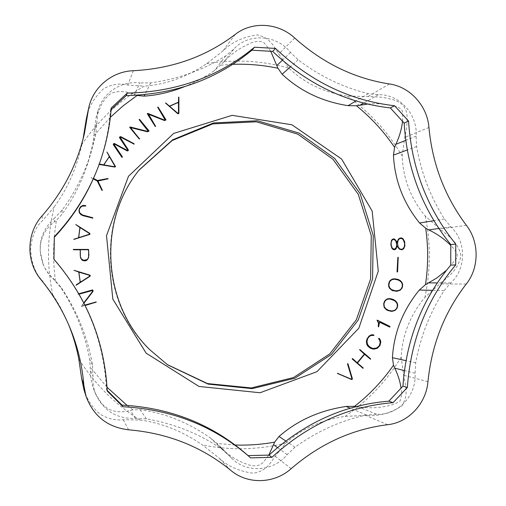<?xml version="1.0" encoding="UTF-8"?>
<svg xmlns="http://www.w3.org/2000/svg" width="506" height="506" viewBox="0 0 506 506"><rect width="100%" height="100%" fill="white"/><g stroke="black" fill="none" stroke-linecap="round" stroke-linejoin="round"><path stroke-width="0.38" stroke-dasharray="2.53 1.9" d="M96.203 301.974L96.051 302.449M83.813 302.835L81.403 306.497L85.172 305.504M92.269 290.552L78.322 294.372L77.937 294.049L78.835 293.752L78.019 294.372L79.081 294.169M84.964 305.093L82.965 305.434L82.845 304.618L83.971 303.145M96.02 302.43L81.523 306.541M55.527 281.051C52.662 260.691 52.978 240.42 56.482 220.243L54.37 221.894C48.209 226.454 43.984 232.286 41.688 239.389C40.714 241.912 40.221 245.853 40.208 251.197L43.453 265.062C45.73 270.432 49.069 275.106 53.459 279.084L60.372 286.972C75.027 308.768 84.793 332.904 89.67 359.387L90.492 370.563C90.391 377.387 91.618 383.972 94.173 390.328C96.001 394.977 98.759 399.62 102.452 404.243C106.001 407.627 108.853 409.569 111.004 410.069C116.975 412.276 123.458 412.39 130.44 410.417L132.958 409.816L140.029 409.708C164.728 413.004 188.175 422.415 210.382 437.949L216.258 442.864L222.109 448.923C229.844 456.361 238.94 461.744 249.395 465.077C262.823 468.151 264.031 460.264 268.831 455.109M136.392 95.242L134.647 94.571C126.905 91.358 119.758 90.726 113.192 92.674C109.612 93.053 103.281 100.435 101.067 105.356L96.013 117.936L92.813 144.033L88.126 162.148C81.883 181.882 73.009 199.453 61.492 214.848L56.482 220.243M93.857 135.798L110.34 117.297M270.71 51.182L264.916 43.927C262.949 40.246 254.227 40.967 249.078 43.933C239.211 48.203 230.622 54.395 223.31 62.516L214.335 70.663C204.848 77.184 194.823 82.548 184.273 86.747M220.844 65.173L232.741 64.338M235.132 445.008L216.846 443.446M132.958 409.816L127.057 405.376M107.051 387.254L90.479 367.419M74.009 270.299L89.828 275.137L90.289 275.65L89.986 276.27L76.102 285.257M75.767 224.506L89.84 233.468L89.923 234.348M73.87 239.205L78.613 237.668M97.917 180.977L102.37 190.433M93.256 178.909L91.282 177.834L91.542 177.492L97.449 180.572L108.164 178.782M113.831 144.204L122.357 157.227M120.118 137.341L128.265 150.573M119.517 137.094L120.491 136.671L134.103 144.121M113.274 144.077L114.267 143.577L127.151 150.491L127.835 150.25M148.777 114.748L148.739 115.419L155.658 126.43M157.619 107.297L158.093 107.361L165.835 120.08M147.284 113.673L164.425 120.232L165.12 119.973M397.229 246.049L396.609 246.492L395.679 248.895L394.364 249.774M400.423 237.934L401.802 238.105L403.25 239.186L404.598 242.95L404.661 245.467L404.066 247.832L402.846 249.338L401.486 249.831M393.415 238.914L394.87 239.446L396.28 241.786L397.001 242.127M394.364 278.787L397.615 279.35L399.797 280.387L401.612 282.297L402.397 284.473L402.093 287.376L400.916 289.356L398.892 290.767L396.097 291.279M379.392 322.158L378.874 322.569L378.393 326.825M377.071 320.134L389.69 326.402L389.557 327.097M359.823 349.469L370.341 358.716L370.31 359.19M352.581 358.621L357.337 362.935M364.649 354.257L357.198 362.954L362.96 367.887L362.815 368.273M347.698 363.618L352.182 378.773L351.328 379.424M337.502 373.118L351.202 379.114M372.833 335.301L370.746 335.44L368.602 336.863L367.084 339.355L366.742 341.86L367.116 343.897L368.526 346.028L370.949 347.767L373.289 348.545M372.966 334.725L373.687 335.035L373.308 335.427M379.158 338.28L380.544 341.892L380.367 343.89L379.487 345.876L376.698 348.476L374.623 349.064L372.353 348.944M389.639 298.565L392.751 299.343L394.965 300.577L396.755 302.626L397.45 304.865L397.008 307.718L395.73 309.672L393.7 310.956L390.967 311.329M397.937 257.276L397.229 272.007M178.574 97.272L178.694 113.667M165.57 103.053L169.402 106.292L178.428 102.174M131.307 128.144L131.339 128.847L139.669 138.929M139.087 119.549L139.485 119.448L148.903 131.263M129.662 127.31L147.569 131.528L148.207 131.225M106.88 152.142L115.501 166.721M99.284 164.007L98.759 163.995L98.917 164.393L98.923 164.045L103.641 164.943L109.385 156.487M79.524 208.314L80.391 206.884L81.877 205.771L84.053 205.455L85.799 205.929M79.613 208.491L79.189 211.533L80.764 214.089L82.876 215.164L92.661 217.782L92.87 218.206M73.357 249.338L88.607 249.515L88.695 256.972L88.082 258.8L86.583 260.407M92.687 289.938L93.079 290.823L92.8 291.652L82.82 304.599L82.94 305.415L84.951 305.067M81.377 306.478L83.8 302.803M43.453 265.062L43.187 264.436C45.584 270.014 49.069 274.834 53.63 278.882L61.074 287.313C77.102 311.07 87.576 336.964 92.497 364.99L92.996 376.129L90.492 370.563M43.187 264.436C36.774 246.498 40.581 231.04 54.597 218.08L54.37 221.894M96.013 117.936L97.993 110.751L95.849 134.052L91.036 152.787C84.647 173.248 75.059 192.299 62.276 209.933L54.597 218.08M97.993 110.751C102.642 92.794 121.326 80.517 139.839 82.946L134.647 94.571M222.109 448.923L231.824 458.379C246.726 473.534 273.657 471.51 287.161 454.609L295.011 447.253C317.18 431.207 340.993 420.461 366.458 415.015L376.508 414.218C397.653 415.856 416.881 395.18 415.065 373.245L415.685 362.802C420.518 336.439 430.018 312.36 444.179 290.577L450.656 282.924C466.424 269.129 466.488 241.071 450.846 226.833L444.426 218.997C430.448 196.847 421.182 172.685 416.615 146.519L416.084 136.215C418.07 114.66 399.215 93.8 378.279 94.73L368.336 93.629C343.188 87.475 319.792 76.216 298.148 59.847L290.52 52.434C276.795 34.566 248.25 32.719 233.778 49.183L225.815 55.818C203.292 70.011 178.27 79.025 150.756 82.851L139.839 82.946M231.824 458.379L219.288 446.001M94.173 390.328L95.704 394.136C103.597 410.878 116.842 418.981 135.425 418.437L146.462 418.892C174.153 423.693 199.237 433.737 221.723 449.012L229.642 456.07M95.704 394.136C93.42 388.374 92.516 382.372 92.996 376.129M111.099 109.581L110.428 110.27C108.834 132.129 103.869 153.242 95.526 173.615M54.275 237.327L53.921 259.584C86.431 297.186 103.958 340.532 106.5 389.626L107.215 390.417M246.454 454.224L250.603 457.879M79.398 272.329L78.961 273.006L80.125 281.304L80.77 281.829M389.728 298.957L387.311 299.141L385.161 300.494L383.972 302.702L383.656 305.232L384.307 307.262L385.73 308.913L388.519 310.374L391.397 310.969M41.764 280.001L52.738 294.694C46.66 265.302 47.121 236.093 54.123 207.068L42.725 220.42C35.869 226.372 31.827 235.929 30.607 249.097C31.435 262.696 35.154 273 41.764 280.001L41.094 279.831M83.016 139.232L81.985 144.254C98.626 119.985 119.41 100.618 144.33 86.153L127.784 85.04C119.865 82.971 111.718 84.249 103.344 88.873C93.49 98.525 87.816 108.55 86.311 118.954M83.876 389.354C86.286 397.393 91.934 408.582 101.504 414.971C108.645 418.955 115.893 420.537 123.262 419.721L139.998 420.031C127.74 412.371 116.431 403.396 106.077 393.099C95.735 382.789 86.634 371.41 78.778 358.963M356.332 406.527L358.197 406.805C368.317 408.361 378.165 408.064 387.735 405.907C391.726 405.205 395.812 403.63 399.987 401.169C401.682 396.622 402.042 392.346 401.062 388.336M446.52 270.236L456.355 258.674C459.303 252.374 453.338 248.819 450.84 245.511M402.536 121.149L402.675 112.661C402.397 107.765 395.388 106.209 391.682 105.412C383.871 103.755 375.838 103.306 367.571 104.072M107.247 391.062L106.5 389.626M54.319 236.726L54.268 237.333M111.219 107.993L110.428 110.27M139.998 420.031C161.642 422.908 182.457 431.226 202.444 444.976L218.7 457.734C227.409 466.121 238.94 471.288 253.278 473.23C266.029 471.067 269.597 464.223 275.188 456.279L285.757 443.054C301.816 428.765 321.607 419.872 345.124 416.375L365.724 415.426C378.134 416.609 390.189 413.408 401.897 405.837C408.785 394.775 405.673 385.787 403.598 375.262L401.22 357.166C402.283 335.08 410.195 315.13 424.945 297.319L439.701 283.942C448.892 276.308 458.265 269.54 460.979 255.694C458.145 242.292 449.005 236.232 439.897 228.984L425.274 216.062C410.714 198.447 403.016 178.428 402.175 156.019L404.711 137.398L406.647 128.227L407.26 119.207L406.95 114.685L405.938 110.055L403.149 105.191L398.222 101.693L393.187 99.682L383.086 97.405L372.821 96.633L347.211 96.058C323.973 92.471 304.536 83.161 288.901 68.139L278.692 54.041C273.272 45.477 269.913 37.627 257.143 34.889C243.076 36.932 231.685 42.264 222.969 50.878L206.638 63.699C186.587 77.095 165.816 84.584 144.33 86.153M81.985 144.254L81.7 145.513C76.393 168.7 67.203 189.219 54.123 207.068M52.738 294.694C58.456 303.22 63.528 312.651 67.943 322.992L68.753 324.934M167.227 364.541L149.042 349.184C101.845 303.29 97.222 221.147 138.682 170.611L138.967 170.25M206.638 63.699C234.575 59.113 261.994 60.593 288.901 68.139M347.211 96.058C369.772 112.206 388.096 132.192 402.175 156.019M425.274 216.062C430.777 243.171 430.663 270.255 424.945 297.319M401.22 357.166C386.818 380.866 368.121 400.607 345.124 416.375M285.757 443.054C258.395 449.923 230.622 450.561 202.444 444.976M80.302 249.743L80.359 256.561L81.156 258.768L83.547 260.305L86.76 259.755M79.929 228.231L78.765 236.77L79.575 237.44L89.41 234.215M104.16 164.286L104.628 165.165L114.394 166.771L115.083 166.373M91.656 177.549L91.301 177.511L91.453 177.948M170.073 106.102L170.13 106.987L177.574 113.287L178.485 113.129M393.548 239.319L392.232 239.844L391.34 240.919L390.853 244.524L391.834 248.048L392.871 249.003L394.199 249.357M400.436 238.351L398.975 238.895L397.906 240.236L397.33 244.556L397.918 246.896L398.886 248.452L399.98 249.218L401.505 249.395M394.528 279.185L392.055 279.495L390.101 280.716L388.918 282.81L388.646 285.82L389.614 288.135L391.233 289.571L393.504 290.488L396.457 290.88M146.462 418.892L140.029 409.708M135.425 418.437L130.44 410.417M221.723 449.012L210.382 437.949M295.011 447.253L285.751 440.998M287.161 454.609L277.522 447.582M366.458 415.015L350.247 408.203M376.508 414.218L358.197 406.805M415.685 362.802L405.97 360.658M415.065 373.245L404.414 370.588M444.179 290.577L432.516 290.33M450.656 282.924L437.26 282.898M444.426 218.997L433.876 220.692M450.846 226.833L438.841 228.497M416.615 146.519L407.248 149.997M416.084 136.215L405.736 140.352M368.336 93.629L355.977 100.966M378.279 94.73L363.65 103.11M298.148 59.847L290.381 66.83M290.52 52.434L282.354 60.258M225.815 55.818L214.335 70.663M233.778 49.183L223.31 62.516M150.756 82.851L144.88 94.578M95.849 134.052L92.813 144.033M96.659 123.097L93.958 132.464M62.276 209.933L61.492 214.848M61.074 287.313L60.372 286.972M92.497 364.99L89.67 359.387M128.587 429.815L123.262 419.721M230.799 470.378L218.7 457.734M291.159 468.664L275.188 456.279M387.672 424.705L365.724 415.426M427.943 381.676L403.598 375.262M466.235 284.056L439.701 283.942M466.399 225.353L439.897 228.984M428.936 127.48L404.711 137.398M389.43 83.971L367.596 96.76M294.694 38.013L278.692 54.041M235.208 34.433L222.969 50.878M133.375 70.713L127.784 85.04M42.124 215.822L42.725 220.42M216.258 442.864L227.194 453.471M88.126 162.148L91.036 152.787M81.7 145.513L84.477 133.236M67.943 322.992L69.619 326.965M166.853 364.282L167.6 364.807M138.682 170.611L139.251 169.889"/><path stroke-width="0.76" d="M83.882 385.389C82.225 365.142 77.469 345.668 69.619 326.965C62.434 309.969 52.928 294.258 41.094 279.831C25.768 261.804 26.261 233.26 42.124 215.822C63.307 191.489 77.424 163.957 84.477 133.236L88.708 107.923C92.965 87.152 112.18 71.321 133.375 70.713C172.122 68.702 206.062 56.602 235.208 34.433C252.159 20.999 278.471 22.764 294.694 38.013C322.86 63.193 354.434 78.512 389.43 83.971C410.075 86.773 427.406 106.007 428.936 127.48C432.358 163.969 444.844 196.594 466.399 225.353C479.403 241.969 479.353 267.794 466.235 284.056C444.47 312.202 431.707 344.744 427.943 381.676C426.242 403.44 408.57 422.523 387.672 424.705C352.265 429.107 320.096 443.762 291.159 468.664C274.467 483.799 247.712 484.748 230.799 470.378C201.749 446.653 167.676 433.13 128.587 429.815C107.436 427.26 93.212 415.964 85.912 395.932L83.882 385.389L81.605 378.279L83.876 389.354L85.912 395.932M127.221 93.11L111.219 107.993C109.606 130.131 104.578 151.522 96.127 172.16C86.286 195.967 72.352 217.491 54.319 236.726L53.959 259.274C86.906 297.389 104.666 341.316 107.247 391.062L122.977 406.742C171.857 409.417 213.867 425.989 249.003 456.463L250.603 457.879L271.905 457.329C307.838 424.559 348.229 406.337 393.092 402.662L407.362 387.469C410.701 340.31 426.811 299.457 455.704 264.904L455.767 244.12C427.146 208.643 411.416 167.638 408.576 121.117L394.585 105.748C350.133 100.662 310.444 81.555 275.511 48.431L254.493 47.216C218.946 76.678 176.524 91.978 127.221 93.11L126.222 95.577L111.099 109.581M85.172 305.504L96.285 302.063L84.964 305.093M79.081 294.169L92.269 290.552L92.611 291.469L83.813 302.835M92.408 289.976L78.841 293.765L92.377 289.97M83.971 303.145L92.832 291.665L93.11 290.767L92.718 289.944M110.34 117.297L123.249 105.735L137.107 95.47L136.392 95.242M184.273 86.747C170.756 92.13 157.366 95.254 144.102 96.127L137.107 95.47M232.741 64.338C248.016 63.788 263.082 65.091 277.927 68.247L270.71 51.182M367.571 104.072L356.433 105.748L348.058 105.672C322.107 101.605 300.14 91.124 282.146 74.237L277.927 68.247M356.433 105.748C371.221 117.753 383.94 131.63 394.591 147.379L395.875 144.299C399.55 136.348 401.77 128.638 402.536 121.149M450.84 245.511C444.844 239.344 437.494 234.139 428.81 229.888L425.71 228.238L419.575 222.988C403.402 203.026 394.693 180.408 393.447 155.114L394.591 147.379M425.71 228.238C428.373 247.054 428.297 265.859 425.483 284.657L436.874 277.939L446.52 270.236M401.062 388.336C400.214 381.866 398.114 375.148 394.769 368.178L393.504 365.224L392.422 357.672C393.953 332.657 402.909 310.115 419.297 290.052L425.483 284.657M393.504 365.224C382.618 380.86 369.639 394.56 354.567 406.324L356.332 406.527M268.831 455.109L274.663 442.124L279.034 436.463C297.515 420.334 319.874 410.334 346.11 406.463L354.567 406.324M274.663 442.124C261.646 444.502 248.471 445.463 235.132 445.008M127.057 405.376L107.051 387.254M146.12 353.15L112.819 299.128L106.507 235.644L128.48 176.271L173.647 133.413L232.134 115.343L291.93 124.78L341.594 159.017L372.157 211.059L378.286 271.127L358.811 328.236L316.946 371.689L260.084 392.751L199.003 386.457L146.12 353.15M74.021 270.293L78.797 272.057L80.226 282.253L76.229 284.853L80.201 282.253L78.778 272.064L74.021 270.293L89.859 275.131L90.321 275.643L90.017 276.263L76.102 285.257M78.601 237.675L79.91 227.529L75.755 224.519L79.929 227.485L78.613 237.668L73.863 239.42L89.916 234.348L73.851 239.211M93.294 178.827L97.285 180.895L101.953 190.218L102.402 190.37L101.908 190.288L97.247 180.977L93.256 178.909M102.402 190.37L97.917 180.977L108.157 178.795L97.898 181.015M122.42 157.126L121.851 157.252L113.395 144.773L113.325 143.963L122.104 157.366L122.37 156.854L113.85 144.14L114.52 143.938L127.335 150.851L128.258 150.573L127.278 150.959L114.47 144.052L113.831 144.204M128.201 150.674L128.277 149.795L120.143 137.278L120.807 137.082L134.077 144.128L120.751 137.196L120.118 137.341M127.835 150.25L119.618 137.86L119.568 136.981L119.669 137.74L127.866 150.2L127.215 150.383L114.318 143.464L113.325 143.963M155.728 126.329L155.178 126.392L147.278 113.698L155.627 126.411L148.815 114.679L149.491 114.457L164.33 120.333L165.266 120.377L165.981 119.827L158.112 107.114L157.802 107.455L165.171 119.909L164.513 120.105L147.91 113.42L147.36 113.553M165.93 119.954L164.311 120.485L149.415 114.59L148.777 114.748M165.12 119.973L157.708 107.158M401.751 249.806L403.725 248.75L404.87 245.986L404.667 241.704L403.01 238.668L401.385 237.89L399.658 238.231L398.475 239.363L397.134 242.127L394.528 238.996L393.301 238.965L392.144 239.787L391.353 241.223L391.037 243.854L391.461 246.814L392.245 248.452L393.687 249.61L395.009 249.66L396.059 248.699L397.355 246.017L399.487 249.028L401.751 249.806L399.221 249.053L397.229 246.049M397.001 242.127L398.519 238.977L400.689 237.896M394.623 249.749L393.244 249.553L391.986 248.478L390.809 244.531L391.429 240.476L392.359 239.363L393.674 238.883M396.362 291.285L392.239 290.507L389.424 288.192L388.716 286.504L388.589 284.17L389.253 281.829L390.271 280.387L392.251 279.11L394.629 278.787L392.511 279.11L390.853 280.077L389.512 281.829L388.848 284.17L388.88 286.061L389.683 288.192L391.043 289.691L393.073 290.729L396.976 291.266L400.094 290.273L402.188 287.825L402.668 284.473L401.878 282.297L400.069 280.387L397.88 279.344L394.629 278.787M389.816 327.135L389.949 326.433L377.324 320.159L378.697 323.049L378.627 326.857L379.532 322.151L389.816 327.135L379.506 322.214M378.627 326.857L378.298 326.756L378.45 323.018L377.008 320.178M370.556 359.247L370.588 358.773L359.924 349.627L364.56 354.175L357.337 362.935L352.682 358.678L352.334 358.874L362.834 368.204L363.2 367.957L357.432 363.017L364.649 354.257L370.556 359.247L364.782 354.535M357.173 362.783L364.314 354.118L359.76 349.937L359.798 349.475M363.055 368.343L352.252 359.02L352.277 358.571M351.202 379.114L351.809 378.349L347.489 363.865L347.926 363.681L352.043 378.425L351.328 379.165L337.527 373.384L351.442 379.456L352.214 379.38L352.397 378.766L347.938 363.688M351.562 379.5L337.426 373.447L337.723 373.188M373.086 348.501L376.641 348.014L379.266 345.826L380.183 342.606L379.721 340.342L378.532 338.539L379.146 338.274L378.779 338.565L379.974 340.386L380.404 342.157L379.981 344.997L377.792 347.59L374.32 348.64L371.72 348.065L369.184 346.465L367.558 344.403L366.989 341.904L367.508 338.938L369.171 336.585L370.993 335.484L373.751 335.465L373.947 335.092L372.644 334.725L370.873 335.117L369.253 336.18L367.811 337.957L366.629 341.569L367.432 345.269L370.341 348.09L373.732 349.153L377.406 348.28L380.031 345.427L380.797 341.936L380.385 340.165L379.146 338.274M373.554 335.465L372.833 335.301M372.599 348.995L370.101 348.039L367.792 346.117L366.755 344.251L366.388 341.525L367.027 338.912L369.007 336.142L371.062 334.921L373.213 334.77M391.227 311.348L386.616 309.982L384.111 307.294L383.687 303.657L384.503 301.336L385.597 299.938L387.59 298.78L389.898 298.578L387.849 298.793L385.857 299.95L384.547 301.772L383.94 303.676L383.94 305.985L384.598 307.768L385.933 309.349L388.007 310.557L391.821 311.367L394.876 310.539L397.071 308.186L397.716 304.884L397.02 302.645L395.23 300.589L393.017 299.356L389.898 298.578M397.495 272L397.052 271.861L397.836 257.491L398.203 257.257L397.589 271.867L398.203 257.257M178.795 113.534L177.789 113.736L165.551 103.079L177.891 113.597L178.555 113.698L178.89 113.262L178.89 97.063L178.529 102.13L169.497 106.152L165.658 102.908M178.428 102.174L178.675 97.12M139.738 138.808L139.194 138.929L129.656 127.335L139.586 138.954L131.402 128.726L131.332 128.075L131.965 127.809L147.638 131.686L149.061 130.972L139.637 119.416L139.22 119.593L148.195 130.51L148.252 131.168L147.644 131.408L130.327 127.012L129.719 127.202M148.985 131.143L147.41 131.781L131.895 127.929L131.307 128.144M148.207 131.225L139.093 119.599M109.328 156.569L106.924 152.034L109.385 156.487L103.686 164.848L99.284 164.007M99.163 164.336L114.982 166.986L115.551 166.632L114.818 167.062L99.321 164.469M85.767 205.993L85.539 205.544L82.857 205.455L80.416 206.827L79.056 210.072L79.594 213.165L80.992 214.677L82.706 215.524L92.876 218.194L92.693 217.732L82.415 214.936L79.689 212.792L79.195 210.022L80.391 207.201L82.491 205.936L85.799 205.929L81.789 206.201L79.619 208.491M92.902 218.156L83.199 215.739L80.966 214.734L79.132 212.166L79.031 210.129L79.55 208.251M82.117 260.217L80.454 257.459L80.188 249.812L73.471 249.781L73.3 249.388L73.49 249.755L80.207 249.781L80.252 255.638L80.77 258.395L82.415 260.375L84.894 260.932L82.149 260.198M86.608 260.388L84.869 260.951L87.102 260.027L88.48 257.933L88.866 255.214L88.563 249.426L73.288 249.426M84.951 305.067L96.153 301.955M83.8 302.803L92.579 291.462L92.275 290.558M96.127 172.16L95.526 173.615C85.818 197.106 72.067 218.345 54.275 237.327M107.215 390.417L122.028 405.104C170.275 407.76 211.748 424.129 246.454 454.224L249.003 456.463M248.048 455.621L269.078 455.09C304.568 422.757 344.485 404.781 388.823 401.157L402.928 386.167C406.229 339.596 422.168 299.242 450.732 265.112L450.802 244.588C422.51 209.547 406.963 169.055 404.167 123.103L390.335 107.93C346.401 102.92 307.18 84.078 272.671 51.391L251.906 50.202C216.789 79.309 174.893 94.439 126.222 95.577M149.681 349.614C102.18 303.429 97.525 220.749 139.251 169.889L172.59 139.839L213.557 122.952L257.377 120.763L299.21 133.154L334.668 158.448L360.177 193.773L373.245 235.372L372.574 278.977L358.185 320.108L331.398 354.453L294.827 378.241L252.197 388.633L208.124 384.111L167.6 364.807L149.681 349.614M81.08 281.734L89.473 276.327L89.315 275.22L79.41 272.323L89.347 275.213L89.499 276.32L81.105 281.728M391.258 310.956L394.022 310.602L395.863 309.425L397.128 307.224L397.355 304.688L396.54 302.651L394.908 300.988L392.624 299.748L389.531 298.951M88.708 107.923L86.311 118.954L83.016 139.232M68.753 324.934C73.288 336.243 76.627 347.584 78.778 358.963L81.605 378.279M394.022 310.602L391.397 310.969L388.134 310.153L385.566 308.565L384.168 306.434L384.003 303.581L385.167 300.817L387.084 299.324L389.728 298.957L394.661 300.653L396.464 302.208L397.425 303.91L397.659 305.953L397.071 308.072L395.831 309.723L394.288 310.621M254.493 47.216L251.906 50.202M275.511 48.431L272.671 51.391M394.585 105.748L390.335 107.93M408.576 121.117L404.167 123.103M455.767 244.12L450.802 244.588M455.704 264.904L450.732 265.112M407.362 387.469L402.928 386.167M393.092 402.662L388.823 401.157M271.905 457.329L269.078 455.09M122.977 406.742L122.028 405.104M138.967 170.25L172.148 140.541L212.836 123.888L256.333 121.807L297.838 134.16L333.011 159.295L358.311 194.374L371.265 235.663L370.607 278.933L356.35 319.76L329.798 353.877L293.531 377.539L251.248 387.944L207.492 383.567L167.227 364.541M80.77 281.829L80.144 281.298L78.98 273L79.398 272.329M86.76 259.755L83.572 260.286L81.181 258.749L80.384 256.542L80.302 249.743L87.854 249.717L88.658 250.274L88.594 257.168L88 258.566L86.76 259.755L87.968 258.585L88.645 256.789L88.632 250.299L87.823 249.743L81.997 249.768M89.398 234.234L89.227 233.355L80.789 228.054L79.929 228.238L80.815 228.01L89.252 233.317L89.41 234.215L79.6 237.403L78.791 236.732L79.929 228.231M89.885 234.392L89.872 233.43L75.755 224.519M115.052 166.417L109.884 157.455L108.847 157.398L104.211 164.197L108.898 157.296L109.935 157.353L115.083 166.373L114.445 166.683L104.672 165.07L104.255 164.102M108.063 178.934L107.765 178.529L97.487 180.49L93.502 178.428M106.937 152.015L115.551 166.632M178.485 113.129L178.454 103.281L177.606 102.693L170.073 106.102M134.008 144.242L134.052 143.717L120.687 136.62L119.568 136.981M177.707 102.547L178.555 103.135L178.542 113.066L177.676 113.154L170.225 106.848L170.117 106.026L177.606 102.693M394.629 249.313L392.359 248.357L391.17 245.119L391.182 242.222L391.815 240.521L393.181 239.42L394.617 239.464L395.913 240.59L396.717 242.576L396.577 247.409L395.584 248.832L394.408 249.331L396.312 247.434L396.666 244.158L395.654 240.622L393.516 239.325M401.505 249.395L402.839 248.857L403.933 247.516L404.522 245.707L404.566 243.165L403.149 239.566L401.796 238.547L400.436 238.351M396.312 290.874L399.133 290.381L401.056 289.059L402.2 286.839L402.295 284.258L401.479 282.38L399.822 280.811L397.552 279.761L394.313 279.192M404.775 242.69L404.357 247.149L403.364 248.623L401.903 249.35L399.664 248.876L398.178 246.871L397.533 243.652L398.026 240.54L399.512 238.68L401.758 238.408L403.858 240.103L404.509 242.722M401.037 289.356L398.298 290.722L395.129 290.767L391.492 289.577L389.576 287.705L388.842 284.992L389.658 281.665L391.827 279.685L394.528 279.185L399.025 280.223L401.973 282.727L402.567 284.258L402.561 286.402L401.815 288.407L400.771 289.35M285.751 440.998L279.034 436.463M277.522 447.582L273.626 444.742M350.247 408.203L346.11 406.463M405.97 360.658L392.422 357.672M404.414 370.588L394.769 368.178M432.516 290.33L419.297 290.052M437.26 282.898L428.588 282.886M433.876 220.692L419.575 222.988M438.841 228.497L428.81 229.888M407.248 149.997L393.447 155.114M405.736 140.352L395.875 144.299M355.977 100.966L348.058 105.672M363.65 103.11L360.051 105.166M290.381 66.83L282.146 74.237M282.354 60.258L276.953 65.438M144.88 94.578L144.102 96.127M87.911 112.819L85.369 124.4"/></g></svg>
